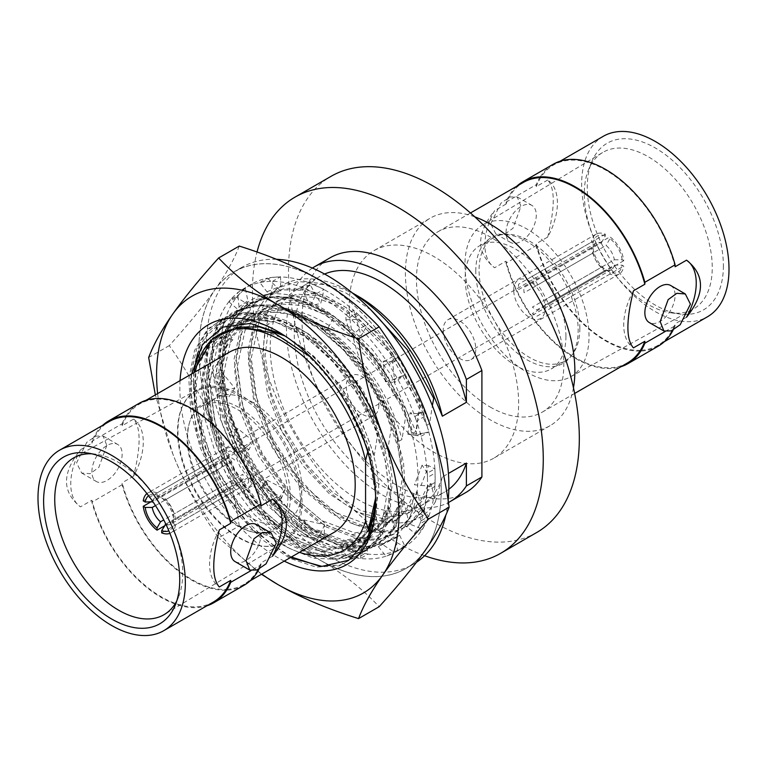 <?xml version="1.0" encoding="UTF-8"?>
<svg xmlns="http://www.w3.org/2000/svg" width="767" height="767" viewBox="0 0 767 767"><rect width="100%" height="100%" fill="white"/><g stroke="black" fill="none" stroke-linecap="round" stroke-linejoin="round"><path stroke-width="0.58" stroke-dasharray="3.83 2.88" d="M603.236 136.325A104.197 60.162 -120 0 0 587.263 219.822A104.197 60.162 -120 0 0 655.325 311.632A104.197 60.162 -120 0 0 707.423 316.8M723.386 265.852A96.239 55.569 60 0 1 679.61 313.991A96.239 55.569 60 0 1 587.273 187.273A96.239 55.569 60 0 1 591.75 161.818A96.239 55.569 60 0 1 667.673 156.41A96.239 55.569 60 0 1 723.386 265.852M213.408 602.018A104.197 60.162 60 0 1 161.31 596.86A104.197 60.162 60 0 1 91.896 500.237L80.477 506.824A51.274 29.606 -60 0 1 80.477 449.769C61.868 473.057 61.868 492.078 80.477 506.824M547.696 237.08C555.097 207.32 555.097 188.298 547.696 180.024A51.274 29.606 -60 0 1 547.696 237.08L536.286 243.666A104.197 60.162 -120 0 0 605.69 340.289A104.197 60.162 -120 0 0 640.426 350.298M641.346 350.251A104.197 60.162 -120 0 0 657.789 345.457A104.197 60.162 -120 0 0 675.104 323.818L675.104 325.764A105.021 60.631 60 0 1 673.177 329.963M675.104 266.763A104.197 60.162 -120 0 0 605.69 170.14A104.197 60.162 -120 0 0 553.592 164.982A104.197 60.162 -120 0 0 541.214 176.822M686.072 317.49L675.104 323.818M627.54 362.916A104.197 60.162 60 0 1 575.451 357.758A104.197 60.162 60 0 1 506.038 261.135L494.619 267.721A51.274 29.606 -60 0 1 494.619 210.666C476.01 233.954 476.01 252.976 494.619 267.721M490.142 407.009A104.197 60.162 -120 0 0 542.231 412.167A104.197 60.162 -120 0 0 558.203 328.679A104.197 60.162 -120 0 0 490.142 236.859A104.197 60.162 -120 0 0 438.043 231.701A104.197 60.162 -120 0 0 422.071 315.189A104.197 60.162 -120 0 0 490.142 407.009M260.962 505.865A104.197 60.162 -120 0 0 191.549 409.242A104.197 60.162 -120 0 0 139.46 404.084A104.197 60.162 -120 0 0 127.073 415.925M271.93 556.583L260.962 562.92L260.962 564.867L251.001 570.619M225.786 590.178A105.021 60.631 60 0 1 122.145 484.715L122.145 482.769A104.197 60.162 -120 0 0 191.549 579.392A104.197 60.162 -120 0 0 226.284 589.401M227.205 589.353A104.197 60.162 -120 0 0 243.647 584.559A104.197 60.162 -120 0 0 260.962 562.92M333.616 532.614A104.197 60.162 60 0 1 281.518 527.456A104.197 60.162 60 0 1 213.447 435.637A104.197 60.162 60 0 1 229.419 352.149M219.304 529.92A51.274 29.606 120 0 0 219.304 586.976M235.143 561.645A21.39 12.349 120 0 0 251.624 555.922A21.39 12.349 120 0 0 260.962 534.398A21.39 12.349 -60 0 0 256.533 524.599M106.824 445.406L98.847 467.362L90.199 473.67L81.686 473.047L76.575 462.865L86.805 442.271L95.798 436.126L103.075 436.001L106.824 445.406M91.896 471.705A21.39 12.349 -60 0 1 101.234 450.181A21.39 12.349 -60 0 1 117.715 444.457A21.39 12.349 -60 0 1 122.145 454.246A21.39 12.349 120 0 1 112.807 475.77A21.39 12.349 120 0 1 96.326 481.503A21.39 12.349 120 0 1 91.896 471.705M133.554 419.127A51.274 29.606 -60 0 1 133.554 476.182C140.955 446.423 140.955 427.401 133.554 419.127L122.145 425.714L122.145 423.777L91.896 441.236L91.896 443.182L80.477 449.769M91.896 500.237L91.896 502.184A105.021 60.631 -120 0 0 206.841 605.805M122.145 484.715L91.896 502.184M133.554 476.182L122.145 482.769M122.145 423.777A105.021 60.631 60 0 1 125.654 416.749M126.143 415.954A105.021 60.631 60 0 1 139.048 403.375M102.653 425.33A105.021 60.631 -120 0 0 91.896 441.236M91.896 443.182A104.197 60.162 60 0 1 109.211 421.543M547.696 180.024L536.286 186.621L536.286 184.674A105.021 60.631 60 0 1 539.795 177.647M540.716 177.599A104.197 60.162 -120 0 0 536.286 186.621M516.795 186.228A105.021 60.631 -120 0 0 506.038 202.133L506.038 204.08A104.197 60.162 60 0 1 523.353 182.441M506.038 204.08L494.619 210.666M126.574 416.702A104.197 60.162 -120 0 0 122.145 425.714M91.762 453.796A90.487 52.242 -120 0 1 95.894 454.169A90.487 52.242 -120 0 1 182.709 573.304A90.487 52.242 60 0 1 178.49 597.234A90.487 52.242 60 0 1 176.746 601.002M302.064 502.155A87.745 50.66 -120 0 0 264.088 414.199A87.745 50.66 -120 0 0 196.649 390.067A87.745 50.66 -120 0 0 177.982 430.517A87.745 50.66 -120 0 0 216.601 519.154A87.745 50.66 -120 0 0 284.384 542.029A87.745 50.66 -120 0 0 302.064 502.155M506.038 202.133L536.286 184.674M506.038 261.135L506.038 263.081L536.286 245.613L536.286 243.666M506.038 232.602A21.39 12.349 -60 0 1 515.376 211.078A21.39 12.349 -60 0 1 531.857 205.355A21.39 12.349 -60 0 1 536.286 215.144A21.39 12.349 120 0 1 526.948 236.667A21.39 12.349 120 0 1 510.467 242.401A21.39 12.349 120 0 1 506.038 232.602M490.717 223.763L500.937 203.169L509.94 197.023L517.217 196.898L520.966 206.304L512.989 228.259L504.341 234.568L495.827 233.945L490.717 223.763M670.674 285.497A21.39 12.349 -60 0 1 675.104 295.295A21.39 12.349 120 0 1 665.766 316.819A21.39 12.349 120 0 1 649.285 322.543M665.142 331.517L675.104 325.764M633.446 290.818A51.274 29.606 120 0 0 633.446 347.873M540.284 176.851A105.021 60.631 60 0 1 553.189 164.272M658.201 346.166A105.021 60.631 60 0 1 640.857 351.046M639.927 351.075A105.021 60.631 60 0 1 536.286 245.613M506.038 263.081A105.021 60.631 -120 0 0 620.982 366.703M573.467 387.766A119.825 69.183 60 0 1 550.044 425.704A119.825 69.183 60 0 1 457.717 393.605A119.825 69.183 60 0 1 405.407 273.014A119.825 69.183 -120 0 1 430.229 218.164L373.999 250.627A119.825 69.183 -120 0 0 349.186 305.477A119.825 69.183 -120 0 0 401.486 426.068A119.825 69.183 -120 0 0 493.823 458.167A119.825 69.183 -120 0 0 518.636 403.317A119.825 69.183 -120 0 0 466.336 282.726A119.825 69.183 -120 0 0 373.999 250.627M474.783 216.85A119.825 69.183 -120 0 0 430.229 218.164M536.737 532.49A205.652 118.732 60 0 1 378.265 477.4A205.652 118.732 60 0 1 288.497 270.444A205.652 118.732 -120 0 1 331.085 176.305M424.621 555.72A205.652 118.732 60 0 1 252.429 291.259A205.652 118.732 -120 0 1 257.031 252.036M465.636 492.625A135.577 78.272 60 0 1 330.059 414.353A135.577 78.272 60 0 1 330.059 257.808M352.235 292.86A135.577 78.272 -120 0 0 350.509 291.853A135.577 78.272 -120 0 0 282.726 285.132A135.577 78.272 -120 0 0 258.287 319.082L254.05 321.526L266.034 325.716L269.064 323.962L267.971 320.529C254.28 360.154 273.848 427.833 312.016 472.788C354.229 525.328 413.269 539.402 435.407 501.781L430.996 483.526L427.967 485.281L423.902 510.458L408.255 525.759L383.433 531.684L354.076 524.331L323.415 504.437L294.825 474.092L271.432 436.509L255.852 395.676L249.812 355.936L254.05 321.526M423.902 510.458L422.08 511.512L417.143 491.522L414.113 493.277L410.057 518.454L394.411 533.746L380.317 538.885L364.172 539.287L328.353 526.037L292.534 495.933L262.295 453.479L242.382 405.072L235.948 357.988L244.117 319.34L253.407 305.065L265.756 294.931L283.656 288.785L304.259 289.226L326.474 296.235L349.148 309.408L391.189 351.065L421.697 405.292L419.865 406.347L389.358 352.12L347.326 310.462L324.642 297.289L302.428 290.29L281.834 289.84L263.934 295.985L251.576 306.119L242.286 320.395L234.117 359.042L240.55 406.127L260.473 454.534L290.703 496.987L326.521 527.092L362.35 540.342L378.486 539.939L392.579 534.81L408.226 519.508L403.298 499.518L400.269 501.273L396.203 526.45L380.566 541.742L366.463 546.871L350.327 547.283L314.508 534.033L278.68 503.929L248.45 461.475L228.528 413.058L222.104 365.984L230.263 327.336L239.553 313.061L251.912 302.927L269.811 296.781L290.405 297.222L312.629 304.231L335.304 317.404L377.335 359.061L407.843 413.288L406.021 414.343C391.601 376.865 362.801 338.707 333.118 318.2L310.52 305.161L288.402 298.248L267.904 297.845L250.08 303.981L237.722 314.125L228.432 328.401L220.273 367.057L226.706 414.132L246.619 462.539L276.858 504.983L312.677 535.088L348.496 548.338L364.641 547.935L378.735 542.806L394.382 527.504L389.444 507.514L386.415 509.269L382.359 534.446L366.712 549.738L352.619 554.867L336.483 555.279L300.654 542.029L264.836 511.925L234.606 469.481L214.683 421.064L208.25 373.989L216.409 335.342L225.699 321.066L238.058 310.923L255.881 304.787L276.379 305.189L298.507 312.102L321.095 325.141L324.518 330.826L303.742 318.89L283.397 312.553L264.529 312.188L248.125 317.826L228.125 340.27L220.532 375.82L226.361 419.127L244.587 463.671L272.304 502.74L305.161 530.457L338.017 542.662L365.734 537.59L378.246 526.2L386.415 509.269M371.017 310.06L346.003 293.004L321.076 283.282L297.836 281.566L277.788 287.989L265.43 298.123L256.14 312.39L247.971 351.037L254.395 398.111L274.308 446.528L304.547 488.982L340.366 519.096L376.194 532.346L392.34 531.943L406.433 526.814L422.08 511.512M312.409 268.076A135.577 78.272 -120 0 0 314.806 423.748A135.577 78.272 -120 0 0 448.436 502.51M410.057 518.454L408.226 519.508M396.203 526.45L394.382 527.504M321.095 325.141C350.778 345.649 379.579 383.797 393.998 421.275L392.167 422.339L361.66 368.112L319.628 326.454L296.944 313.281L274.73 306.282L254.136 305.832L236.236 311.977L223.878 322.111L214.587 336.387L206.419 375.034L212.852 422.109L232.775 470.526L263.004 512.979L298.833 543.084L334.652 556.334L350.787 555.931L364.881 550.792L380.528 535.5L375.6 515.51L372.618 517.236M382.359 534.446L380.528 535.5M380.144 429.271L385.082 449.261L360.202 392.464L341.373 367L319.781 345.802L296.829 330.27L273.953 321.45L252.631 319.935L234.223 325.85L214.261 348.314L206.678 383.855L212.517 427.142L230.733 471.657L258.431 510.707L291.268 538.424L324.115 550.658L351.832 545.625L364.383 534.225L372.57 517.265L370.193 533.372L356.55 550.754L337.154 559.306L313.578 558.28L287.721 547.667L261.643 528.252L237.492 501.532L217.234 469.557L202.536 434.86L194.952 397.335L196.218 363.529L206.256 336.569L224.204 318.919L242.104 312.773L262.697 313.214L284.921 320.223L307.596 333.386L349.637 375.044L380.144 429.271L378.323 430.335L347.969 376.319L306.004 334.613L283.32 321.383L261.269 314.336L240.55 313.789L222.382 319.973L209.947 330.203L200.638 344.594L197.512 353.616M202.536 434.86A135.577 78.272 60 0 1 193.437 382.541A135.577 78.272 60 0 1 200.638 344.594M310.798 357.192L345.294 397.996L369.013 447.123L367.719 451.83M369.013 447.123L371.228 457.257L374.258 455.512L378.323 430.335M385.082 449.261L388.112 447.516L392.167 422.339M393.998 421.275L398.926 441.265L401.956 439.52L406.021 414.343M407.843 413.288L412.78 433.269L415.81 431.524L419.865 406.347M421.697 405.292L426.625 425.273L429.654 423.528L432.348 405.618M435.407 501.781L442.358 476.969L448.427 473.46M194.003 372.589L193.437 384.89L196.879 417.401L206.802 450.737L222.229 482.433L241.758 510.189A124.57 71.916 -120 0 0 281.518 544.091A124.57 71.916 -120 0 0 299.475 552.326M236.351 327.087L223.331 332.13L209.995 343.846L200.829 360.902L196.294 382.369L196.62 407.076L211.424 460.699L241.758 510.189L218.624 477.275L202.143 440.651L194.08 404.219L195.278 371.851M285.036 336.004L313.856 356.233L339.992 385.015L360.826 419.3L374.258 455.512M375.6 515.51L367.412 532.48L354.862 543.87L327.145 548.904L294.307 536.67L261.47 508.962L233.762 469.912L215.546 425.397L209.717 382.11L217.291 346.559L237.252 324.096L255.66 318.18L276.983 319.695L299.859 328.516L322.821 344.047L344.402 365.255L363.232 390.719L388.112 447.516M389.444 507.514L381.276 524.455L368.764 535.845L341.047 540.917L308.2 528.703L275.334 500.985L247.616 461.926L229.391 417.382L223.561 374.075L231.164 338.525L251.154 316.071L267.568 310.443L286.427 310.808L306.771 317.135L327.547 329.081C361.458 352.58 391.525 397.574 401.956 439.52M371.228 457.257L346.329 400.432L327.49 374.958L305.889 353.76L282.918 338.228L260.032 329.427L238.71 327.94L220.302 333.885L206.026 346.837L196.697 365.974M403.298 499.518L395.11 516.479L382.58 527.869L354.862 532.912L322.025 520.697L289.178 492.989L261.47 453.939L243.244 409.415L237.415 366.127L244.989 330.577L264.951 308.104L283.359 302.188L304.681 303.703L327.557 312.524L350.509 328.055L372.1 349.263L390.93 374.727L415.81 431.524M400.269 501.273L392.081 518.224L379.54 529.623L351.832 534.666L318.986 522.442L286.149 494.734L258.441 455.684L240.215 411.17L234.376 367.872L241.95 332.332L261.911 309.858L280.329 303.943L301.652 305.458L324.518 314.278L347.48 329.81L369.061 351.008L387.901 376.472L412.78 433.269M333.118 318.2L327.547 329.081L324.518 330.826C358.419 354.325 388.486 399.329 398.926 441.265M417.143 491.522L408.974 508.473L396.443 519.863L368.735 524.925L335.888 512.711L303.042 485.003L275.334 445.963L257.098 401.438L251.26 358.141L258.834 322.591L278.795 300.118L297.203 294.192L318.526 295.707L341.401 304.528L364.363 320.06L385.945 341.267L404.775 366.731L429.654 423.528M414.113 493.277L405.935 510.228L393.413 521.618L365.696 526.67L332.859 514.456L300.012 486.757L272.295 447.707L254.069 403.183L248.23 359.886L255.804 324.336L275.765 301.862L294.173 295.947L315.496 297.452L338.372 306.282L361.334 321.814L382.915 343.012L401.745 368.476L426.625 425.273M430.996 483.526L422.809 500.487L410.268 511.877L387.527 517.294L360.615 510.496L332.504 492.184L306.292 464.275L284.864 429.712L270.607 392.177L265.114 355.629L269.064 323.962M427.967 485.281L419.779 502.241L407.239 513.631L384.497 519.038L357.585 512.241L329.474 493.938L303.262 466.02L281.834 431.466L267.578 393.922L262.084 357.384L266.034 325.716M258.287 319.082L267.971 320.529M442.358 476.969A124.57 71.916 60 0 1 420.575 505.932A124.57 71.916 60 0 1 296.014 434.007A124.57 71.916 60 0 1 296.014 290.175A124.57 71.916 60 0 1 358.294 296.34M448.839 489.26A124.57 71.916 60 0 1 444.62 492.05A124.57 71.916 60 0 1 320.05 420.134A124.57 71.916 60 0 1 320.05 276.293A124.57 71.916 60 0 1 324.575 274.04M260.962 564.867A105.021 60.631 60 0 1 259.035 569.066M244.059 585.269A105.021 60.631 60 0 1 226.716 590.149M558.213 179.325L602.526 152.575A90.487 52.242 -120 0 1 672.429 176.161A90.487 52.242 -120 0 1 712.255 267.578A90.487 52.242 60 0 1 693.004 309.283A90.487 52.242 60 0 1 671.106 312.831A90.487 52.242 60 0 1 584.291 193.696A90.487 52.242 -120 0 1 588.51 169.766L591.75 161.818M602.526 152.575A90.487 52.242 -120 0 0 588.51 169.766M570.351 376.933A87.745 50.66 60 0 0 589.018 336.483A87.745 50.66 -120 0 0 550.399 247.846A87.745 50.66 -120 0 0 482.616 224.971A87.745 50.66 -120 0 0 464.936 264.845A87.745 50.66 60 0 0 502.912 352.801A87.745 50.66 60 0 0 570.351 376.933L693.004 309.283M475.789 271.115A72.386 41.792 60 0 1 526.977 241.557A72.386 41.792 60 0 1 578.165 330.213A72.386 41.792 60 0 1 526.977 359.771A72.386 41.792 60 0 1 475.789 271.115M287.932 496.853A71.245 41.13 -120 0 0 256.83 425.148A71.245 41.13 -120 0 0 201.932 406.059A71.245 41.13 -120 0 0 187.167 438.676A71.245 41.13 -120 0 0 218.269 510.381A71.245 41.13 -120 0 0 273.177 529.47A71.245 41.13 -120 0 0 287.932 496.853M253.273 476.844A22.233 12.838 -120 0 0 237.549 449.606A22.233 12.838 -120 0 0 221.826 458.685A22.233 12.838 -120 0 0 237.549 485.923A22.233 12.838 -120 0 0 253.273 476.844M201.059 430.651A71.245 41.13 60 0 1 215.824 398.035A71.245 41.13 60 0 1 270.722 417.123A71.245 41.13 60 0 1 301.824 488.828A71.245 41.13 60 0 1 287.069 521.445A71.245 41.13 60 0 1 232.161 502.356A71.245 41.13 60 0 1 201.059 430.651M579.833 328.324A71.245 41.13 -120 0 0 548.731 256.619A71.245 41.13 -120 0 0 493.823 237.53A71.245 41.13 -120 0 0 479.068 270.147A71.245 41.13 -120 0 0 510.17 341.852A71.245 41.13 -120 0 0 565.068 360.941A71.245 41.13 -120 0 0 579.833 328.324M513.727 290.156A22.233 12.838 60 0 1 529.451 281.077A22.233 12.838 60 0 1 545.174 308.315A22.233 12.838 60 0 1 529.451 317.394A22.233 12.838 60 0 1 513.727 290.156M565.941 336.349A71.245 41.13 -120 0 0 534.839 264.644A71.245 41.13 -120 0 0 479.931 245.555A71.245 41.13 -120 0 0 465.176 278.172A71.245 41.13 -120 0 0 496.278 349.877A71.245 41.13 -120 0 0 551.176 368.965A71.245 41.13 -120 0 0 565.941 336.349M609.957 272.247L609.957 274.059A23.029 13.298 -120 0 0 619.151 274.049A23.029 13.298 -120 0 0 623.753 266.091L622.181 265.181L614.357 265.142L545.337 304.998A15.359 8.868 -120 0 0 545.586 302.457A15.359 8.868 -120 0 0 545.337 299.629L614.357 259.773A15.359 8.868 -120 0 0 606.083 245.43L537.053 285.286A15.359 8.868 -120 0 0 532.403 282.601L601.424 242.746A15.359 8.868 -120 0 0 596.074 243.043A15.359 8.868 -120 0 0 593.15 247.53L524.129 287.376A15.359 8.868 -120 0 0 523.871 289.916A15.359 8.868 -120 0 0 524.129 292.754L593.15 252.899L593.083 248.383A20.834 12.032 -120 0 0 605.307 269.553L601.424 267.242L532.403 307.088A15.359 8.868 -120 0 0 537.053 309.782L606.083 269.926L609.957 272.247A20.834 12.032 -120 0 0 622.181 265.181M593.083 248.383L591.51 247.482A23.029 13.298 -120 0 0 605.307 271.365L605.307 269.553M614.357 259.773L622.181 259.812L623.753 260.722A23.029 13.298 -120 0 0 609.957 236.83L609.957 238.642L606.083 245.43M622.181 259.812A20.834 12.032 -120 0 0 609.957 238.642M601.424 242.746L605.307 235.958L605.307 234.146A23.029 13.298 -120 0 0 596.112 234.156A23.029 13.298 -120 0 0 591.51 242.104L593.083 243.014L593.15 247.53M605.307 235.958A20.834 12.032 -120 0 0 593.083 243.014M164.339 525.961L229.947 488.08A23.029 13.298 -120 0 0 234.597 490.765L161.693 532.854M143.247 500.909L216.15 458.819A23.029 13.298 -120 0 0 215.987 461.408A23.029 13.298 -120 0 0 216.15 464.188L150.553 502.069M378.85 404.995A23.029 13.298 60 0 1 374.075 415.532A23.029 13.298 60 0 1 356.329 409.367A23.029 13.298 60 0 1 346.272 386.185A23.029 13.298 60 0 1 351.046 375.638A23.029 13.298 60 0 1 368.793 381.813A23.029 13.298 60 0 1 378.85 404.995M169.881 533.333A23.029 13.298 -120 0 0 170.888 532.844A23.029 13.298 -120 0 0 175.49 524.896L248.393 482.807A23.029 13.298 -120 0 0 248.556 480.219A23.029 13.298 -120 0 0 248.393 477.429L175.49 519.518L173.524 518.387L173.467 514.321L242.871 474.246A15.359 8.868 60 0 1 243.129 477.084A15.359 8.868 60 0 1 242.871 479.624L173.467 519.7A15.359 8.868 60 0 1 170.533 524.187A15.359 8.868 60 0 1 166.123 524.724M591.51 247.482L518.607 289.571A23.029 13.298 60 0 1 518.444 286.781A23.029 13.298 60 0 1 518.607 284.193L591.51 242.104M609.957 274.059L537.053 316.148A23.029 13.298 60 0 1 532.403 313.454L605.307 271.365M623.753 260.722L550.85 302.812A23.029 13.298 60 0 1 551.013 305.592A23.029 13.298 60 0 1 550.85 308.181L623.753 266.091M443.221 330.213A23.029 13.298 -120 0 0 453.268 353.395A23.029 13.298 -120 0 0 471.015 359.57A23.029 13.298 -120 0 0 475.789 349.023A23.029 13.298 -120 0 0 465.732 325.841A23.029 13.298 -120 0 0 447.986 319.676A23.029 13.298 -120 0 0 443.221 330.213M165.183 499.988L161.693 497.898L161.693 495.635L234.597 453.546A23.029 13.298 -120 0 0 229.947 450.852L157.043 492.941L157.043 495.214L160.533 497.294L229.947 457.218A15.359 8.868 60 0 1 234.597 459.912L165.183 499.988A15.359 8.868 60 0 1 173.467 514.321M148.597 495.741A20.287 11.716 60 0 1 157.043 495.214M157.043 492.941A23.029 13.298 -120 0 0 147.849 492.951A23.029 13.298 -120 0 0 146.928 493.584M161.693 497.898A20.287 11.716 60 0 1 173.524 518.387M175.49 519.518A23.029 13.298 -120 0 0 161.693 495.635M173.467 519.7L173.524 523.765A20.287 11.716 60 0 1 168.836 530.812M173.524 523.765L175.49 524.896M152.499 501.139A15.359 8.868 60 0 1 155.183 497.591A15.359 8.868 60 0 1 160.533 497.294M155.48 505.587L221.663 467.371A15.359 8.868 60 0 1 221.414 464.543A15.359 8.868 60 0 1 221.663 462.002L152.892 501.704M606.083 269.926A15.359 8.868 -120 0 0 611.433 269.639A15.359 8.868 -120 0 0 614.357 265.142M593.15 252.899A15.359 8.868 -120 0 0 601.424 267.242M165.825 524.11L234.597 484.399A15.359 8.868 60 0 1 229.947 481.714L163.755 519.93M605.307 234.146L532.403 276.235A23.029 13.298 60 0 1 537.053 278.92L609.957 236.83M300.539 502.414A86.978 50.219 60 0 1 239.036 537.926A86.978 50.219 60 0 1 177.532 431.399A86.978 50.219 60 0 1 239.036 395.887A86.978 50.219 60 0 1 300.539 502.414M290.415 496.565A72.664 41.955 -120 0 0 239.036 407.574A72.664 41.955 -120 0 0 187.656 437.238A72.664 41.955 -120 0 0 239.036 526.239A72.664 41.955 -120 0 0 290.415 496.565M397.536 550.898L405.034 546.574A152.019 87.764 -120 0 0 427.44 519.518L419.808 523.928A152.019 87.764 60 0 1 396.031 551.799A152.019 87.764 60 0 1 394.909 552.422L397.536 550.898L395.83 537.734L378.371 546.689L382.148 544.187L393.864 552.029L402.55 548.022L394.909 552.422A152.019 87.764 60 0 1 357.077 558.05L360.519 558.443L367.997 554.081A152.019 87.764 -120 0 0 402.55 548.022L405.034 546.574M316.512 542.077L323.981 537.667A152.019 87.764 -120 0 0 364.708 553.64L357.077 558.05A152.019 87.764 60 0 1 312.831 539.834L316.512 542.077L321.766 531.176L300.99 526.402L301.21 531.713L308.842 527.303L320.462 535.424L312.831 539.834A152.019 87.764 60 0 1 269.831 500.918L273.119 504.609L280.607 500.17A152.019 87.764 -120 0 0 320.462 535.424L323.981 537.667M237.866 452.54L245.363 448.072A152.019 87.764 -120 0 0 277.462 496.508L269.831 500.918A152.019 87.764 60 0 1 235.507 448.033L237.866 452.54L248.911 449.778L233.504 437.353L237.875 428.676L253.283 441.102L245.248 448.196L243.139 443.633L235.507 448.033A152.019 87.764 60 0 1 215.805 390.336L216.821 394.852L224.357 390.384A152.019 87.764 -120 0 0 243.139 443.633L236.274 428.753L237.875 428.676M213.638 341.536L221.203 337.087A152.019 87.764 -120 0 0 223.437 385.926L215.805 390.336A152.019 87.764 60 0 1 214.118 337.787L213.638 341.536L225.469 347.413L220.589 338.477L227.991 330.807L232.88 339.743L221.001 336.991L221.749 333.377L214.118 337.787A152.019 87.764 60 0 1 230.742 299.475L228.863 301.795L236.466 297.385A152.019 87.764 -120 0 0 221.749 333.377L224.175 321.584L228.508 331.747M259.869 282.524L267.491 278.143A152.019 87.764 -120 0 0 251.653 284.087A152.019 87.764 -120 0 0 238.384 295.074L230.742 299.475A152.019 87.764 60 0 1 244.021 288.497A152.019 87.764 60 0 1 262.813 282.035L259.869 282.524L266.964 291.815L270.78 295.199L280.693 291.086L267.338 277.903L270.444 277.625L262.813 282.035A152.019 87.764 60 0 1 304.767 288.469L301.287 287.031L308.919 282.697A152.019 87.764 -120 0 0 270.444 277.625L280.559 276.724L280.693 291.086M345.965 314.547L353.597 310.252A152.019 87.764 -120 0 0 312.409 284.068L304.767 288.469A152.019 87.764 60 0 1 349.368 317.682L345.965 314.547L345.927 319.772L350.874 336.157L361.113 335.793L353.597 310.021L357 313.272L349.368 317.682A152.019 87.764 60 0 1 388.888 364.603L386.165 360.317L393.778 356.051A152.019 87.764 -120 0 0 357 313.272L368.112 323.856L361.113 335.793M414.947 416.423L422.54 412.167A152.019 87.764 -120 0 0 396.529 360.193L388.888 364.603A152.019 87.764 60 0 1 416.51 421.131L414.947 416.423L410.115 412.79L407.852 434.247L416.021 435.359L428.897 431.792L424.141 416.721L416.51 421.131A152.019 87.764 60 0 1 427.44 477.486L427.324 473.162L434.889 468.905A152.019 87.764 -120 0 0 424.141 416.721L422.54 412.167M382.148 544.187L399.607 535.232L395.83 537.734M399.607 535.232L405.206 546.785M448.149 500.65A171.425 98.972 60 0 1 445.876 514.925M416.491 562.259A171.425 98.972 60 0 1 413.375 564.196A171.425 98.972 60 0 1 281.268 518.271A171.425 98.972 60 0 1 206.448 345.754A171.425 98.972 -120 0 1 241.95 267.28L234.319 271.681A171.425 98.972 -120 0 0 198.806 350.164A171.425 98.972 -120 0 0 273.637 522.682A171.425 98.972 -120 0 0 405.743 568.606A171.425 98.972 -120 0 0 423.259 553.112M276.398 259.304A171.425 98.972 -120 0 0 241.95 267.28M434.889 468.905L435.081 473.076L427.44 477.486A152.019 87.764 60 0 1 427.44 486.834L435.081 482.433A152.019 87.764 -120 0 0 435.081 473.076L435.081 482.433A152.019 87.764 60 0 1 428.695 516.44L422.684 529.105L409.089 523.88L422.099 508.626L428.897 516.584M367.997 554.081L353.597 551.396L344.91 542.787L365.111 540.917L362.129 545.471L341.929 547.331L344.91 542.787M280.607 500.17L267.338 483.919L265.938 479.567L285.027 489.404L280.559 500.372M224.357 390.384L221.001 371.324L234.836 388.169L224.175 390.403M236.466 297.385L245.248 288.124L247.885 300.75L247.751 304.202L236.274 297.203M308.919 282.697L324.029 289.36L320.75 303.483L308.842 282.438M393.778 356.051L405.206 374.229L394.813 382.445L392.618 362.149L393.864 355.888M426.682 548.242A171.425 98.972 -120 0 0 441.246 490.132A171.425 98.972 -120 0 0 428.101 419.137M421.457 402.061A171.425 98.972 -120 0 0 324.786 283.033M315.41 277.616A171.425 98.972 -120 0 0 234.319 271.681M416.021 435.359L418.274 413.892L422.684 412.1M418.274 413.892L410.115 412.79M407.852 434.247L421.265 436.193L428.897 431.792M428.705 465.713L422.09 465.118L414.458 484.792L421.073 485.386L428.705 465.713L435.081 468.944M427.324 473.162L422.09 465.118M421.073 485.386L434.764 486.546L427.257 490.794A152.019 87.764 60 0 1 419.808 523.928L421.169 520.735L428.695 516.44M435.081 482.433L434.764 486.546M422.099 508.626L417.037 509.317L404.027 524.561L409.089 523.88M421.169 520.735L417.037 509.317M404.027 524.561L415.052 533.506L422.684 529.105M360.519 558.443L362.129 545.471M365.111 540.917L368.112 554.33M341.929 547.331L345.965 555.807L353.597 551.396M300.99 526.402L303.799 519.93L324.585 524.714L324.029 537.916M324.585 524.714L321.766 531.176M312.831 539.834L301.21 531.713M303.799 519.93L308.842 527.303M285.027 489.404L281.719 497.332L262.64 487.496L265.938 479.567M273.119 504.609L281.719 497.332M262.64 487.496L259.706 488.33L267.338 483.919M253.283 441.102L248.911 449.778M233.504 437.353L228.643 433.154L236.274 428.753M234.836 388.169L229.017 396.75L218.633 384.641L224.453 376.051L224.932 376.616M216.821 394.852L229.017 396.75M224.453 376.051L224.012 375.456M218.633 384.641L213.37 375.734L221.001 371.324M232.88 339.743L225.469 347.413M227.991 330.807L227.569 329.781M220.589 338.477L216.543 325.994L224.175 321.584M247.751 304.202L238.901 310.29L239.036 306.838L247.885 300.75M228.863 301.795L238.901 310.29M239.036 306.838L237.617 292.524L245.248 288.124M276.877 287.702L266.964 291.815M270.78 295.199L272.927 281.134L280.559 276.724M315.227 293.08L304.825 295.161L310.338 305.563L320.75 303.483M301.287 287.031L304.825 295.161M310.338 305.563L316.387 293.771L324.029 289.36M356.166 319.408L345.927 319.772M350.874 336.157L360.48 328.257L368.112 323.856M392.618 362.149L383.174 361.382L385.36 381.669L394.813 382.445M386.165 360.317L383.174 361.382M385.36 381.669L397.574 378.639L405.206 374.229M378.371 546.689L386.232 556.439L393.864 552.029M239.246 246.073C234.309 259.141 226.255 273.646 215.086 289.59C203.782 305.621 188.519 324.288 169.277 345.61C188.519 372.628 203.782 400.595 215.086 429.52A171.377 98.943 60 0 1 215.086 289.59A171.377 98.943 -120 0 1 320.031 280.223A171.377 98.943 -120 0 1 424.976 410.767A171.377 98.943 60 0 1 424.976 550.696A171.377 98.943 -120 0 1 320.031 560.073C342.437 573.083 362.158 588.634 379.166 606.716M239.246 525.932C234.309 490.659 226.255 458.522 215.086 429.52A171.377 98.943 -120 0 0 320.031 560.073C297.491 547.13 270.569 535.749 239.246 525.932L218.624 537.83C199.382 510.812 184.118 482.846 172.815 453.92L155.346 394.909M417.938 476.671A138.472 79.95 60 0 1 320.031 533.209A138.472 79.95 60 0 1 222.114 363.616A138.472 79.95 60 0 1 320.031 307.088A138.472 79.95 60 0 1 417.938 476.671M222.114 363.616L222.114 367.403L229.237 413.634L249.419 460.708L279.428 501.56L314.537 530.035L349.043 541.924L377.92 535.836L396.702 512.864L402.531 476.671L397.028 440.939L384.555 407.68L365.945 375.897L342.686 348.276L316.675 327.154L290.022 314.326L264.903 310.894L243.369 317.174L222.957 340.174L215.22 376.549L221.203 420.853L239.879 466.413L268.249 506.373L301.882 534.724L335.505 547.226L363.884 542.048L368.074 539.632L386.741 517.648L392.733 482.27L388.131 449.932L376.031 415.982L357.585 383.567L334.239 355.255L307.97 333.492L280.943 320.194L255.449 316.522L233.59 322.821L213.236 345.696L205.441 382.196L208.672 415.043L219.324 449.567L236.437 482.836L258.479 512.02L283.512 534.657L309.283 548.779L333.52 553.247L354.114 547.686L372.781 525.702L378.773 490.334C378.399 441.667 343.961 377.652 301.172 346.588A127.504 73.613 60 0 1 375.677 492.126A127.504 73.613 60 0 1 375.59 496.46M368.457 529.393L365.169 534.82L349.925 550.112L329.34 555.663L305.113 551.205L279.322 537.073L254.27 514.417L232.248 485.233L215.134 451.974L204.482 417.449L201.251 384.612L209.036 348.132L229.41 325.237L251.25 318.938L276.734 322.6L303.742 335.879L330.002 357.614L353.338 385.906L371.803 418.293L383.941 452.329L388.553 484.686L382.56 520.064L363.884 542.048M375.667 500.515A137.101 79.154 -120 0 0 375.677 499.959A137.101 79.154 -120 0 0 346.032 402.272L368.083 450.21L375.677 495.079L375.638 497.927M346.032 402.272L361.669 432.233L372.254 462.904L377.163 492.366L376.137 518.808L369.272 540.572L357.019 556.324L340.165 565.058L319.781 566.228M291.374 556.995L267.999 541.598L245.622 520.036L225.642 493.612L209.314 463.91L197.675 432.751L191.462 401.994L191.098 373.5L196.62 349.004L207.742 329.963L223.811 317.538L243.887 312.457L266.763 315.007L291.086 325.026L315.41 341.881L338.266 364.517L358.314 391.534L374.344 421.256L385.418 451.868L390.892 481.465L390.48 508.224L384.219 530.496L372.532 546.89L356.176 556.401L336.167 558.424L313.78 552.815L290.396 539.891L267.491 520.429L246.485 495.597L228.7 466.892L215.259 436.04L207.013 404.918L204.501 375.399L207.905 349.263L217.061 328.094L231.433 313.166L250.176 305.362L272.189 305.141L296.158 312.505L320.644 326.982L344.201 347.662L365.408 373.27L383.021 402.224L395.983 432.732L403.547 462.904L405.273 490.899L401.103 514.973L391.314 533.64L376.549 545.74L357.729 550.514L336.042 547.657L312.85 537.322L289.6 520.112L267.75 497.074L248.661 469.577L233.532 439.299L223.322 408.054L218.691 377.738L219.956 350.183L227.061 327.049L239.62 309.734L256.897 299.264L277.875 296.273L301.287 300.923L325.754 312.898C271.144 277.232 220.704 303.866 222.114 367.403M243.369 317.183L247.549 314.767L263.349 309.13L281.431 308.996A127.504 73.613 60 0 1 402.368 472.875M247.559 314.758L227.137 337.748L219.4 374.123L225.383 418.427L244.059 463.997L272.429 503.957L306.062 532.308L339.695 544.81L368.074 539.632M368.323 529.057A127.504 73.613 60 0 1 365.169 534.82M281.431 308.996C319.762 309.667 369.272 348.486 397.45 400.106L377.728 366.751L353.271 337.739L325.975 315.4L297.98 301.575L271.46 297.385L248.498 303.186L230.877 318.554L219.937 342.293L216.524 372.522L220.848 406.865L232.506 442.607L250.541 476.921L273.435 507.083L299.322 530.726L326.09 545.989L351.526 551.674L373.577 547.36L390.403 533.42L400.633 510.995L403.384 481.916L398.389 448.522L386.002 413.518L367.153 379.723L343.309 349.877L316.311 326.387L288.287 311.153L261.403 305.439L237.77 309.715L219.218 323.664L207.186 346.224L202.584 375.6L205.729 409.482L216.313 445.186L233.446 479.902L255.708 510.87L281.268 535.654L308.037 552.298L333.827 559.507L356.521 556.727L374.258 544.215L385.571 522.998L389.502 494.792L385.696 461.897L374.392 426.951L356.463 392.79L333.271 362.168L306.627 337.557L278.613 320.961L251.413 313.732L227.157 316.464L207.723 328.985L194.607 350.318L188.826 378.783L190.782 412.138L200.264 447.746L216.476 482.798L238.058 514.513L263.244 540.39L289.974 558.386L316.052 567.101L339.35 565.864L357.959 554.8L370.336 534.829L375.437 507.562M325.754 312.898A137.101 79.154 60 0 1 397.45 400.106M290.425 557.551L251.998 529.201L219.103 486.403L197.33 436.461L190.446 388.016L191.692 373.922M281.547 333.76L301.172 346.588M375.677 501.081L375.677 499.959M284.26 561.108A138.472 79.95 60 0 1 179.852 388.016A138.472 79.95 60 0 1 180.063 380.643M157.638 393.586A171.377 98.943 -120 0 0 172.815 453.92A171.377 98.943 60 0 0 261.825 574.061M261.461 574.272L218.624 537.83M169.277 345.61L148.654 357.518M664.347 341.67L657.789 345.457M574.656 393.452L542.231 412.167M250.205 580.772L243.647 584.559M103.075 436.001L117.715 444.457M81.686 473.047L96.326 481.503M560.159 161.195L553.592 164.982M470.459 212.977L438.043 231.701M146.018 400.297L139.46 404.084M178.49 597.234L175.25 605.182M95.894 454.169L87.39 453.009M196.649 390.067L144.819 418.657M144.014 419.098L73.996 457.717M284.384 542.029L164.474 614.425M517.217 196.898L531.857 205.355M495.827 233.945L510.467 242.401M550.044 425.704L493.823 458.167M282.726 285.132L277.779 287.989M408.255 525.759L406.433 526.814M265.756 294.931L263.934 295.985M394.411 533.755L392.579 534.81M251.912 302.927L250.08 303.981M380.557 541.751L378.735 542.806M238.058 310.923L236.236 311.977M366.712 549.738L364.881 550.802M224.213 318.919L222.382 319.973M281.518 544.091L287.721 547.667M193.437 384.89L193.437 382.541M220.302 333.894L223.331 332.14M354.853 543.851L351.823 545.605M237.252 324.096L234.223 325.85M368.754 535.826L365.725 537.581M251.164 316.081L248.125 317.826M382.58 527.869L379.54 529.623M264.951 308.104L261.911 309.858M396.443 519.863L393.413 521.618M278.795 300.118L275.765 301.862M410.268 511.877L407.239 513.631M352.158 292.802L350.509 291.853M420.575 505.932L444.62 492.05M296.014 290.175L320.05 276.293M671.106 312.831L679.61 313.991M482.616 224.971L557.446 179.794M215.824 398.035L201.932 406.059M287.069 521.445L273.177 529.47M493.823 237.53L479.931 245.555M565.068 360.941L551.176 368.965M374.075 415.532L170.888 532.844M619.151 274.049L471.015 359.57M596.074 243.043L155.183 497.591M611.433 269.639L170.533 524.187M351.046 375.638L147.849 492.951M596.112 234.156L447.986 319.676M251.653 284.087L244.021 288.497M413.375 564.196L405.743 568.606M421.687 412.502L414.679 413.413M423.681 433.23L408.054 434.275M322.025 530.582L321.488 531.771M284.96 489.557L275.449 502.644M260.79 487.707L264.107 483.967M247.866 445.886L242.612 449.711M315.592 293.751L314.834 292.419M385.331 360.615L386.942 359.886M402.502 375.792L392.129 379.991M314.537 530.035L320.031 533.209M349.925 550.112L354.114 547.696M285.266 335.821L277.759 331.488M375.677 492.126L375.677 495.079M229.41 325.237L233.59 322.821"/><path stroke-width="1.15" d="M664.347 341.67L707.423 316.8A104.197 60.162 -120 0 0 723.396 233.302A104.197 60.162 -120 0 0 655.325 141.483A104.197 60.162 -120 0 0 603.236 136.325L560.159 161.195M251.001 570.619L230.714 582.326L230.714 580.379L219.304 586.976C211.903 578.702 211.903 559.68 219.304 529.92L230.714 523.334L230.714 521.387A105.021 60.631 -120 0 0 108.799 420.834A105.021 60.631 -120 0 0 102.653 425.33M59.577 450.2A104.197 60.162 -120 0 0 43.604 533.698A104.197 60.162 -120 0 0 111.675 625.517A104.197 60.162 -120 0 0 163.764 630.675A104.197 60.162 -120 0 0 179.737 547.178A104.197 60.162 -120 0 0 111.675 455.368A104.197 60.162 -120 0 0 59.577 450.2L109.211 421.543A104.197 60.162 60 0 1 161.31 426.711A104.197 60.162 60 0 1 230.714 523.334M230.714 580.379A104.197 60.162 60 0 1 213.408 602.018L163.764 630.675M640.426 350.298A104.197 60.162 -120 0 0 641.346 350.251M686.523 260.176C705.132 274.922 705.132 293.943 686.523 317.231A51.274 29.606 120 0 0 686.523 260.176L675.104 266.763L675.104 264.816L644.855 282.285A105.021 60.631 -120 0 0 522.941 181.731A105.021 60.631 -120 0 0 516.795 186.228M620.982 366.703A105.021 60.631 -120 0 0 627.952 363.625A105.021 60.631 -120 0 0 644.855 343.223L644.855 341.286A104.197 60.162 60 0 1 627.54 362.916L574.656 393.452M644.855 341.286L633.446 347.873C626.045 339.599 626.045 320.577 633.446 290.818L644.855 284.231L644.855 282.285M470.459 212.977L523.353 182.441A104.197 60.162 60 0 1 575.451 187.608A104.197 60.162 60 0 1 644.855 284.231M272.381 499.279C290.99 514.024 290.99 533.046 272.381 556.334A51.274 29.606 120 0 0 272.381 499.279L260.962 505.865L260.962 503.919L230.714 521.387M226.284 589.401A104.197 60.162 -120 0 0 227.205 589.353M146.018 400.297L229.419 352.149A104.197 60.162 60 0 1 281.518 357.307A104.197 60.162 60 0 1 349.589 449.126A104.197 60.162 60 0 1 333.616 532.614L250.205 580.772M271.173 533.055L256.533 524.599A21.39 12.349 -60 0 0 240.052 530.333A21.39 12.349 -60 0 0 230.714 551.856A21.39 12.349 120 0 0 235.143 561.645L249.783 570.102L257.05 569.986L266.053 563.831L276.283 543.237L271.173 533.055L262.669 532.423L254.011 538.741L246.034 560.696L249.783 570.102M125.654 416.749A105.021 60.631 60 0 1 126.143 415.954M108.799 420.834L139.048 403.375A105.021 60.631 60 0 1 260.962 503.919M541.214 176.822A104.197 60.162 -120 0 0 540.716 177.599M127.073 415.925A104.197 60.162 -120 0 0 126.574 416.702M179.727 579.727A96.239 55.569 60 0 1 175.25 605.182A96.239 55.569 60 0 1 99.326 610.59A96.239 55.569 60 0 1 43.614 501.148A96.239 55.569 60 0 1 87.39 453.009A96.239 55.569 60 0 1 179.727 579.727M176.746 601.002A90.487 52.242 60 0 1 164.474 614.425A90.487 52.242 60 0 1 94.571 590.839A90.487 52.242 60 0 1 54.745 499.422A90.487 52.242 -120 0 1 73.996 457.717A90.487 52.242 -120 0 1 91.762 453.796M660.176 321.594L663.925 330.999L671.192 330.884L680.195 324.729L690.425 304.135L685.314 293.953L676.81 293.32L668.153 299.638L660.176 321.594M663.925 330.999L649.285 322.543A21.39 12.349 120 0 1 644.855 312.754A21.39 12.349 -60 0 1 654.193 291.23A21.39 12.349 -60 0 1 670.674 285.497L685.314 293.953M644.855 343.223L665.142 331.517M539.795 177.647A105.021 60.631 60 0 1 540.284 176.851M522.941 181.731L553.189 164.272A105.021 60.631 60 0 1 675.104 264.816M673.177 329.963A105.021 60.631 60 0 1 658.201 346.166L627.952 363.625M640.857 351.046A105.021 60.631 60 0 1 639.927 351.075M474.783 216.85A119.825 69.183 -120 0 1 574.866 370.854A119.825 69.183 60 0 1 573.467 387.766M500.669 553.314A205.652 118.732 60 0 0 543.266 459.174A205.652 118.732 -120 0 0 453.498 252.218A205.652 118.732 -120 0 0 295.027 197.119L331.085 176.305A205.652 118.732 -120 0 1 489.557 231.394A205.652 118.732 -120 0 1 579.325 438.35A205.652 118.732 60 0 1 536.737 532.49L500.669 553.314A205.652 118.732 60 0 1 424.621 555.72M295.027 197.119A205.652 118.732 -120 0 0 257.031 252.036M481.906 476.969A135.577 78.272 60 0 1 465.636 492.625L450.124 501.58A135.577 78.272 -120 0 0 466.394 485.923L481.906 476.969L481.906 370.528L466.394 379.483A135.577 78.272 -120 0 0 314.547 266.763A135.577 78.272 -120 0 0 312.409 268.076M314.547 266.763L330.059 257.808A135.577 78.272 60 0 1 481.906 370.528M432.348 405.618L433.719 398.351L434.573 397.852A135.577 78.272 -120 0 0 352.235 292.86M433.719 398.351L407.277 349.685L371.017 310.06M448.436 502.51A135.577 78.272 -120 0 0 450.124 501.58M367.719 451.83L365.571 460.526L365.571 521.301L370.193 533.372M434.573 397.852L442.358 416.193L466.394 402.311L466.394 379.483M448.427 473.46L466.394 463.086L466.394 485.923M299.475 552.326A124.57 71.916 -120 0 0 365.571 521.301M195.278 371.851L196.697 365.974L212.843 338.161L240.224 326.627L274.644 333.29L310.798 357.192M365.571 460.526A124.57 71.916 -120 0 0 280.185 339.915A124.57 71.916 -120 0 0 196.697 365.974M197.512 353.616L194.003 372.589M236.351 327.087L259.582 326.943L285.036 336.004M352.158 292.802L358.294 296.34A124.57 71.916 60 0 1 442.358 416.193M466.394 463.086A124.57 71.916 60 0 1 448.839 489.26M324.575 274.04A124.57 71.916 60 0 1 466.394 402.311M259.035 569.066A105.021 60.631 60 0 1 244.059 585.269L213.811 602.728A105.021 60.631 -120 0 0 230.714 582.326M226.716 590.149A105.021 60.631 60 0 1 225.786 590.178M206.841 605.805A105.021 60.631 -120 0 0 213.811 602.728M150.553 502.069L143.247 506.278A23.029 13.298 -120 0 0 157.043 530.17L164.339 525.961M168.836 530.812A20.287 11.716 60 0 1 161.693 530.591L161.693 532.854A23.029 13.298 -120 0 0 169.881 533.333M152.892 501.704L145.212 502.04A20.287 11.716 60 0 1 148.597 495.741M145.212 502.04L143.247 500.909A23.029 13.298 -120 0 1 146.928 493.584M163.755 519.93L160.533 521.79L157.043 527.907L157.043 530.17M143.247 506.278L145.212 507.418L152.25 507.447L155.48 505.587M157.043 527.907A20.287 11.716 60 0 1 145.212 507.418M152.25 502.078A15.359 8.868 60 0 1 152.499 501.139M160.533 521.79A15.359 8.868 60 0 1 152.25 507.447M161.693 530.591L165.825 524.11M166.123 524.724A15.359 8.868 60 0 1 165.183 524.475M276.398 259.304A171.425 98.972 -120 0 1 448.877 485.722A171.425 98.972 60 0 1 448.149 500.65M445.876 514.925A171.425 98.972 60 0 1 416.491 562.259M423.259 553.112A171.425 98.972 -120 0 0 426.682 548.242M428.101 419.137A171.425 98.972 -120 0 0 421.457 402.061M324.786 283.033A171.425 98.972 -120 0 0 315.41 277.616M375.638 497.927L368.457 529.393M319.781 566.228L291.374 556.995M375.59 496.46A127.504 73.613 60 0 1 368.323 529.057M375.667 500.515A137.101 79.154 -120 0 1 375.437 507.562L367.355 539.834L348.736 560.246L321.958 566.372L290.425 557.551M191.692 373.922L202.459 344.575L222.756 327.154L250.224 323.434L281.547 333.76M180.063 380.643A138.472 79.95 60 0 1 277.759 331.488A138.472 79.95 60 0 1 375.677 501.081A138.472 79.95 60 0 1 284.26 561.108M155.346 394.909L148.654 357.518C153.592 344.45 161.645 329.944 172.815 314A171.377 98.943 -120 0 0 157.638 393.586M172.815 314A171.377 98.943 60 0 1 277.759 304.624A171.377 98.943 60 0 1 382.704 435.177C394.008 464.102 409.271 492.069 428.513 519.086C409.271 540.409 393.998 559.076 382.704 575.097A171.377 98.943 -120 0 0 382.704 435.177C371.535 406.184 363.481 374.047 358.544 338.765C327.231 328.947 300.3 317.567 277.759 304.624C255.353 291.613 235.642 276.062 218.624 257.98C199.382 279.303 184.118 297.97 172.815 314M428.513 519.086L449.126 507.179C444.198 520.237 436.145 534.743 424.976 550.696C413.672 566.717 398.409 585.394 379.166 606.716L358.544 618.614C363.481 605.556 371.525 591.05 382.704 575.097A171.377 98.943 60 0 1 277.759 584.473A171.377 98.943 60 0 1 261.825 574.061M358.544 618.614C327.221 608.797 300.29 597.416 277.759 584.473L261.461 574.272M449.126 507.179C444.198 471.906 436.145 439.769 424.976 410.767C413.672 381.841 398.399 353.875 379.166 326.857C362.149 308.775 342.437 293.234 320.031 280.223C297.491 267.28 270.559 255.9 239.246 246.073L218.624 257.98M379.166 326.857L358.544 338.765M144.819 418.657L144.014 419.098M557.446 179.794L558.213 179.325"/></g></svg>
